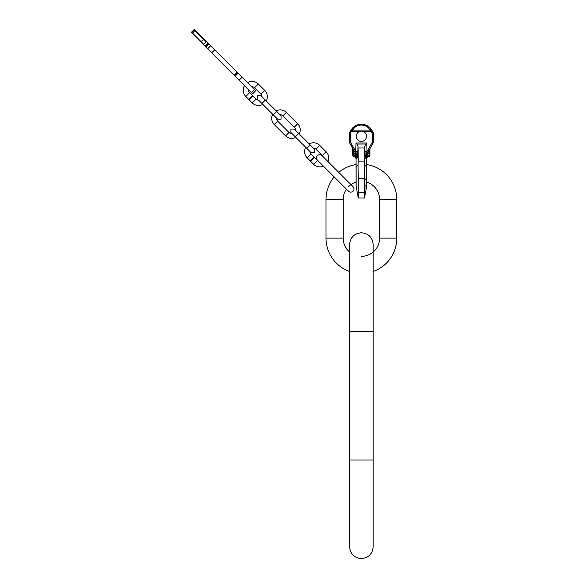 <?xml version="1.0" encoding="UTF-8"?>
<svg xmlns="http://www.w3.org/2000/svg" width="588" height="588" viewBox="0 0 588 588"><rect width="100%" height="100%" fill="white"/><g stroke="black" fill="none" stroke-linecap="round" stroke-linejoin="round"><path stroke-width="0.88" d="M361.385 256.353A18.221 18.221 0 0 0 379.605 238.133L379.605 199.545A18.221 18.221 0 0 0 366.743 182.133M349.595 331.375L349.595 459.992L373.174 459.992L373.174 244.564C372.476 237.398 368.551 233.465 361.385 232.767C354.226 233.465 350.294 237.398 349.595 244.564L349.595 331.375L373.174 331.375L373.174 271.48A35.368 35.368 0 0 0 396.76 238.133L396.76 199.545A35.368 35.368 0 0 0 366.743 164.581M350.977 184.588L353.05 186.661C354.299 188.226 354.299 189.74 353.05 191.21C351.536 192.452 350.022 192.452 348.5 191.21L346.435 189.138A18.221 18.221 0 0 0 343.164 199.545L343.164 238.133A18.221 18.221 0 0 0 349.595 252.024M356.027 164.581A35.368 35.368 0 0 0 338.754 172.365L321.974 155.585C320.46 154.343 318.946 154.343 317.432 155.585C316.182 157.106 316.182 158.62 317.432 160.134L334.204 176.914A35.368 35.368 0 0 0 326.017 199.545L326.017 238.133A35.368 35.368 0 0 0 349.595 271.48M356.027 182.133A18.221 18.221 0 0 0 348.5 186.661M192.452 33.038L191.548 32.127L191.24 32.428L200.942 42.13L203.669 39.403L206.094 41.829L203.669 44.254L192.452 33.038L194.878 30.613L203.669 39.403L203.977 39.102L255.662 90.787L252.634 93.823L251.495 92.683L254.523 89.655M251.495 92.683L234.105 75.293L237.162 72.287L234.134 75.323L200.942 42.13M191.548 32.127L194.275 29.4L203.977 39.102M193.974 29.701L194.878 30.613M203.367 44.556L206.403 41.527L203.367 44.556M261.917 103.481L273.28 114.851L276.691 111.441L265.328 100.07L261.917 103.481L258.58 100.144A3.484 3.484 0 0 1 256.045 99.122L253.009 96.094L249.224 99.886L252.252 102.915A8.842 8.842 0 0 0 262.814 104.385M299.189 133.932A8.577 8.577 0 0 0 297.726 123.759L286.356 112.389A8.577 8.577 0 0 0 276.184 110.926L266.224 100.974A8.842 8.842 0 0 0 264.754 90.412L258.316 83.966A8.842 8.842 0 0 0 247.511 82.636M257.559 99.122L257.559 95.712L260.969 95.712L261.991 96.733A3.484 3.484 0 0 0 260.969 94.198L254.523 87.759A3.484 3.484 0 0 0 251.635 86.759M244.483 85.672A8.842 8.842 0 0 0 245.813 96.476L248.842 99.504L252.634 95.712L249.599 92.683L245.813 96.476M248.606 89.795A3.484 3.484 0 0 0 249.599 92.683M272.773 114.337A8.577 8.577 0 0 0 274.228 124.516L285.599 135.879A8.577 8.577 0 0 0 295.779 137.342M276.558 118.122A3.748 3.748 0 0 0 277.639 121.106L289.009 132.469A3.748 3.748 0 0 0 291.986 133.557M295.397 130.146A3.748 3.748 0 0 0 294.316 127.17L282.946 115.799A3.748 3.748 0 0 0 279.969 114.711M318.564 161.274A3.484 3.484 0 0 1 317.432 160.517L314.396 157.481L310.611 161.274L313.639 164.302A8.842 8.842 0 0 0 323.444 166.147M327.994 161.604A8.842 8.842 0 0 0 326.149 151.8L319.703 145.354A8.842 8.842 0 0 0 309.141 143.891M323.113 156.724A3.484 3.484 0 0 0 322.356 155.585L315.918 149.146A3.484 3.484 0 0 0 313.382 148.125M305.731 147.301A8.842 8.842 0 0 0 307.201 157.863L310.229 160.892L314.021 157.106L310.986 154.071L307.201 157.863M309.972 151.535A3.484 3.484 0 0 0 310.986 154.071M360.789 131.197A5.145 5.145 0 0 1 361.385 131.161L359.665 131.462A5.145 5.145 0 0 0 361.385 141.451A5.145 5.145 0 0 0 363.112 131.462A5.145 5.145 0 0 0 361.385 131.161L371.153 131.462L372.042 132.609L372.946 132.035L372.667 131.594L371.77 130.705L371.153 131.462L369.771 129.647C368 126.758 365.199 125.222 361.385 125.016L361.385 124.252C356.74 124.538 353.344 126.42 351.19 129.874C353.344 126.376 356.747 124.494 361.385 124.252C366.03 124.538 369.433 126.42 371.587 129.874C369.426 126.376 366.03 124.494 361.385 124.252M361.385 125.016C357.57 125.222 354.777 126.758 352.998 129.647L350.735 132.609L349.823 132.035L350.103 131.594L352.726 130.08L370.05 130.08L371.77 130.705M351.007 130.705L351.624 131.462L359.665 131.462M352.763 148.815A3.212 3.212 0 0 1 352.815 149.367L352.381 147.757L352.815 155.056L353.564 155.1A1.874 1.426 -81 0 0 354.586 156.93L354.38 156.9A2.146 2.109 -81.7 0 1 356.093 159.076L356.225 159.083A2.146 2.109 -94.9 0 0 354.586 156.93L355.961 156.834A1.874 1.426 -81 0 1 355.556 155.416L356.842 155.938L355.858 151.792L354.998 152.285L349.757 143.215A3.212 3.212 0 0 1 349.331 141.612L349.331 133.755A3.212 3.212 0 0 1 349.823 132.035L349.654 132.344M356.225 159.083L356.894 158.517A2.146 1.999 -150.1 0 0 355.961 156.834L356.828 156.592L356.842 155.938A2.146 0.573 -175.2 0 1 357.541 156.334L357.835 151.932L355.747 151.439L357.849 151.506L358.011 146.588L357.056 144.038L356.019 142.965L366.758 142.965L365.721 144.038L357.056 144.038M357.835 151.932L357.849 151.506M368.529 156.878L368.463 156.893A2.146 2.146 63.4 0 0 366.743 158.988L366.684 159.076A2.146 2.109 -98.3 0 1 368.389 156.9L368.441 156.893A1.874 1.874 0 0 0 368.448 156.893L366.809 156.834A1.874 1.426 -99 0 0 367.221 155.416L365.934 155.938L367.03 151.439L364.92 151.506L364.766 146.588L365.721 144.038M364.766 146.588L364.575 161.097L358.202 161.097L358.07 165.074L358.254 178.509L364.523 178.509L364.523 197.98L358.254 197.98L358.092 196.906M358.011 146.588L358.114 148.007L364.663 148.007M366.743 158.988L366.758 158.789A2.146 2.146 -69.5 0 0 366.743 158.988L366.743 167.051A3.748 0.654 180 0 0 366.684 166.933L366.684 159.076L365.876 158.517A2.146 1.999 -29.9 0 1 366.809 156.834L365.942 156.592L367.779 152.285L366.912 151.792L364.942 151.932L364.92 151.506M367.125 153.527L373.012 143.215A3.212 3.212 0 0 0 373.446 141.612L373.446 133.755A3.212 3.212 0 0 0 372.946 132.035L373.123 132.344M371.763 132.168L372.667 131.594L371.587 129.874L373.424 133.403M362.289 124.281L365.545 124.987M366.096 125.207L366.559 125.413M366.963 125.619L367.574 125.957M367.625 125.986L370.322 128.213M370.543 128.463L371.116 129.184M360.481 124.281L357.232 124.987M356.681 125.207L356.218 125.413M355.806 125.619L355.203 125.957M355.152 125.986L352.455 128.213M352.227 128.463L351.661 129.184M355.02 126.067L358.651 124.568M360.187 124.311L361.186 124.252M362.098 124.274L362.598 124.311M364.126 124.568L367.757 126.067M370.153 128.03L370.624 128.559M371.359 129.529L371.587 129.874A2.146 1.242 -32.2 0 0 369.771 129.647M351.014 132.168L350.103 131.594L351.19 129.874L349.346 133.403M366.64 186.543L364.685 196.906M364.758 196.032L364.781 195.422M358.019 196.032L357.996 195.422M358.254 178.509L358.254 192.592L364.523 192.592M358.254 192.592L358.254 197.98L356.027 185.639L356.027 167.051A3.748 0.654 0 0 1 356.093 166.933L356.027 158.988L356.027 167.051M366.346 179.583L366.78 177.907L366.684 166.933L364.7 165.074L364.575 161.097M364.7 165.074L364.523 178.509M358.114 148.007L358.202 161.097M365.236 156.334A2.146 0.573 -4.8 0 1 365.934 155.938L365.942 156.592A2.146 1.962 -26.3 0 0 365.501 157.775L364.942 151.932M370.014 148.779L368.889 150.366A3.212 1.646 -150 0 0 369.213 151.969L367.221 155.416L369.962 155.056L368.433 156.893M369.639 149.073L369.286 149.668M366.53 154.901L366.17 155.974M366.721 159.047A2.146 2.124 -100.9 0 1 368.441 156.893A1.874 1.874 0 0 0 369.962 155.056A1.874 1.874 -99 0 1 368.441 156.893A1.874 1.874 -99 0 0 369.962 155.056L369.962 149.367L369.213 151.969L369.213 155.1A1.874 1.426 -99 0 1 368.184 156.93A2.146 2.109 -85.1 0 0 366.552 159.083M366.721 185.191A3.748 3.748 0 0 1 366.736 185.345L366.802 185.602M366.743 167.051L366.743 177.231M366.743 178.407L366.743 182.515M366.743 184.037L366.699 182.611L366.39 184.588L366.669 183.03M366.052 186.617L366.059 189.314L366.853 185.044M366.111 184.588L366.772 182.515M366.221 184.514L365.773 185.705L366.089 186.639L366.706 183.03M366.023 185.779L366.567 184.735M366.287 177.921L365.773 179.186L366.103 180.354L366.691 177.039M366.64 176.973L366.14 178.076M366.449 177.576L366.346 179.053M366.111 178.671L366.045 179.612M366.831 182.927L366.816 183.419M366.736 186.058L366.581 186.896M366.059 189.314L366.853 185.558L366.5 187.028L366.721 184.228L366.089 186.639M366.397 187.506L366.148 188.704L366.206 187.506M366.442 179.583L366.103 180.354M366.434 179.053L366.633 177.407M366.574 179.053L366.559 177.378M366.103 179.869L366.206 178.318M366.221 179.869L366.258 178.326M370.396 147.757A3.212 3.212 0 0 0 370.389 147.764L370.396 147.757A3.212 3.212 -150 0 0 369.962 149.367L370.021 148.742M352.749 148.742L353.564 151.969A3.212 1.646 -30 0 0 353.888 150.366L352.396 147.779A3.212 3.212 -30 0 1 352.815 149.367A3.212 3.212 -30 0 0 352.381 147.757A3.212 3.212 0 0 1 352.388 147.764L352.41 147.801M353.138 149.073L353.484 149.668M355.292 152.116L355.652 153.527M356.247 154.901L356.607 155.974M356.894 158.517L357.269 157.775A2.146 1.962 -153.7 0 0 356.828 156.592L354.998 152.285M357.269 157.775L357.541 156.334M352.815 155.056A1.874 1.874 0 0 0 354.314 156.893A1.874 1.874 0 0 1 354.314 156.893L354.314 156.893A1.874 1.874 0 0 0 354.336 156.893A1.874 1.874 -81 0 1 352.815 155.056L354.314 156.893A2.146 2.146 116.6 0 1 356.027 158.988L355.983 158.562M356.093 184.955A3.748 3.748 0 0 0 356.027 185.639M356.019 142.965L355.747 151.439L350.691 142.678A2.146 2.146 0 0 1 350.404 141.612L349.338 141.855M366.758 142.965L367.03 151.439L372.086 142.678A2.146 2.146 0 0 0 372.373 141.612L373.439 141.855M370.006 148.815A3.212 3.212 0 0 0 369.962 149.367A3.212 3.212 0 0 1 370.006 148.815M343.164 199.545L326.017 199.545M379.605 199.545L396.76 199.545M379.605 238.133L396.76 238.133M343.164 238.133L326.017 238.133M205.116 46.305L208.152 43.277M205.433 46.621L208.461 43.585M205.837 47.025L208.865 43.99M207.63 48.819L210.658 45.783M211.658 52.847L214.686 49.811M234.281 75.47L237.309 72.434M235.038 76.227L238.066 73.191M239.066 80.255L242.094 77.219M256.045 99.122L252.252 102.915M260.969 94.198L264.754 90.412M254.523 87.759L258.316 83.966M310.038 144.788L306.627 148.198L310.986 152.557L314.396 152.557L314.396 149.146L298.675 133.417L295.264 136.828L306.627 148.198M294.316 127.17L297.726 123.759M289.009 132.469L285.599 135.879M277.639 121.106L274.228 124.516M282.946 115.799L286.356 112.389M317.432 160.517L313.639 164.302M322.356 155.585L326.149 151.8M315.918 149.146L319.703 145.354M372.373 141.612L372.373 133.755A2.146 2.146 0 0 0 372.042 132.609M350.404 141.612L350.404 133.755A2.146 2.146 0 0 1 350.735 132.609M350.404 133.755L349.331 133.755M350.691 142.678L349.757 143.215M372.086 142.678L373.012 143.215M372.373 133.755L373.446 133.755M352.998 129.647A2.146 1.242 -147.8 0 0 351.19 129.874M365.876 158.517L365.501 157.775M366.684 178.892L366.684 182.515M353.564 151.969L353.564 155.1L355.556 155.416L353.564 151.969M356.093 186.322L356.093 166.933L358.07 165.074M354.336 156.893L354.336 156.893A2.146 2.124 -79.1 0 1 356.056 159.047M353.564 152.116L353.564 155.1M369.213 152.116L369.213 155.1M349.595 459.992L349.595 546.811C350.294 553.97 354.226 557.902 361.385 558.6C368.551 557.902 372.476 553.97 373.174 546.811L373.174 459.992M373.174 244.564L373.174 252.024M337.512 171.123L353.05 186.661M332.97 175.672L348.5 191.21M295.264 136.828L290.906 132.469L290.906 129.059L294.316 129.059L298.675 133.417M273.28 114.851L277.639 119.21L281.049 119.21L281.049 115.799L276.691 111.441M265.328 100.07L260.969 95.712M352.381 147.75L352.756 148.779M361.458 124.252L362.142 124.274M363.281 124.399L365.751 125.068M366.89 125.582L367.647 126.001M370.131 128.008L371.396 129.588M361.319 124.252L360.635 124.274M359.496 124.399L357.026 125.068M355.88 125.582L355.13 126.001M352.638 128.008L351.374 129.588"/></g></svg>
